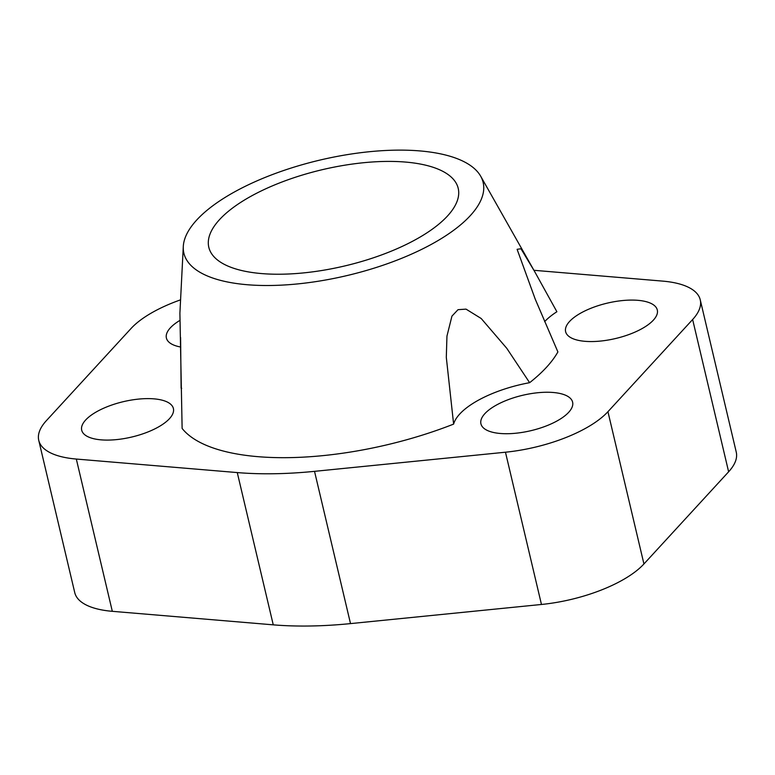 <?xml version="1.0" encoding="UTF-8"?>
<svg xmlns="http://www.w3.org/2000/svg" width="775" height="775" viewBox="0 0 775 775"><rect width="100%" height="100%" fill="white"/><g stroke="black" fill="none" stroke-linecap="round" stroke-linejoin="round"><path stroke-width="1.16" d="M219.519 219.635A128.137 49.426 166.7 0 1 354.427 163.777A128.137 49.426 166.7 0 1 458.209 188.344A128.137 49.426 166.7 0 1 447.495 216.002A128.137 49.426 166.7 0 1 312.596 271.86A128.137 49.426 166.7 0 1 208.814 247.303A128.137 49.426 166.7 0 1 219.519 219.635M568.676 412.319A47.11 18.174 166.7 0 1 519.076 432.857A47.11 18.174 166.7 0 1 480.926 423.818A47.11 18.174 166.7 0 1 484.859 413.656A47.11 18.174 166.7 0 1 534.459 393.119A47.11 18.174 166.7 0 1 572.609 402.147A47.11 18.174 166.7 0 1 568.676 412.319M169.454 418.684A47.11 18.174 166.7 0 1 119.863 439.222A47.11 18.174 166.7 0 1 81.704 430.193A47.11 18.174 166.7 0 1 85.638 420.021A47.11 18.174 166.7 0 1 135.237 399.483A47.11 18.174 166.7 0 1 173.397 408.512A47.11 18.174 166.7 0 1 169.454 418.684M653.364 320.153A47.11 18.174 166.7 0 1 603.764 340.69A47.11 18.174 166.7 0 1 565.614 331.661A47.11 18.174 166.7 0 1 569.548 321.489A47.11 18.174 166.7 0 1 619.148 300.952A47.11 18.174 166.7 0 1 657.297 309.981A47.11 18.174 166.7 0 1 653.364 320.153M180.759 347.035A47.11 18.174 166.7 0 1 166.392 338.026A47.11 18.174 166.7 0 1 170.335 327.854A47.11 18.174 166.7 0 1 180.091 320.298M544.631 321.644A75.369 29.072 166.7 0 1 556.886 311.734L534.45 271.202L520.955 248.746L517.109 249.318L535.283 299.276L557.893 351.927A198.972 76.754 166.7 0 1 546.511 367.263A198.972 76.754 166.7 0 1 529.625 382.685L506.782 348.314L481.198 318.506L466.027 309.128L458.025 309.68L451.941 316.123L446.952 336.118L446.303 357.304L453.617 424.109A75.369 29.072 166.7 0 1 459.711 414.053A75.369 29.072 166.7 0 1 529.625 382.685M470.299 215.634A153.76 59.307 -13.3 0 0 480.694 176.235A153.76 59.307 -13.3 0 0 350.3 154.157A153.76 59.307 -13.3 0 0 196.724 220.003A153.76 59.307 -13.3 0 0 183.287 246.537A153.76 59.307 -13.3 0 0 300.177 283.65A153.76 59.307 -13.3 0 0 470.299 215.634M179.897 313.168L182.125 428.439A198.972 76.754 166.7 0 0 453.617 424.109M180.585 337.503L181.118 388.246A75.369 29.072 166.7 0 1 181.699 388.382M533.936 270.301L662.683 281.112A91.247 35.195 166.7 0 1 700.251 299.828A91.247 35.195 166.7 0 1 692.637 319.523L607.939 411.69A91.247 35.195 166.7 0 1 505.465 452.213L314.524 471.345A235.532 90.859 166.7 0 1 237.266 472.576L76.318 459.052A91.247 35.195 166.7 0 1 38.75 440.345A91.247 35.195 166.7 0 1 46.374 420.651L131.062 328.484A91.247 35.195 166.7 0 1 180.575 299.838M38.75 440.345L74.749 592.613A91.247 35.195 -13.3 0 0 112.317 611.32L273.255 624.844A235.532 90.859 -13.3 0 0 350.513 623.604L541.463 604.471A91.247 35.195 -13.3 0 0 643.938 563.958L728.626 471.791A91.247 35.195 -13.3 0 0 736.25 452.096L700.251 299.828M728.626 471.791L692.637 319.523M643.938 563.958L607.939 411.69M541.463 604.471L505.465 452.213M350.513 623.604L314.524 471.345M273.255 624.844L237.266 472.576M112.317 611.32L76.318 459.052M480.694 176.235L533.956 270.339M183.287 246.537L179.897 313.177"/></g></svg>
